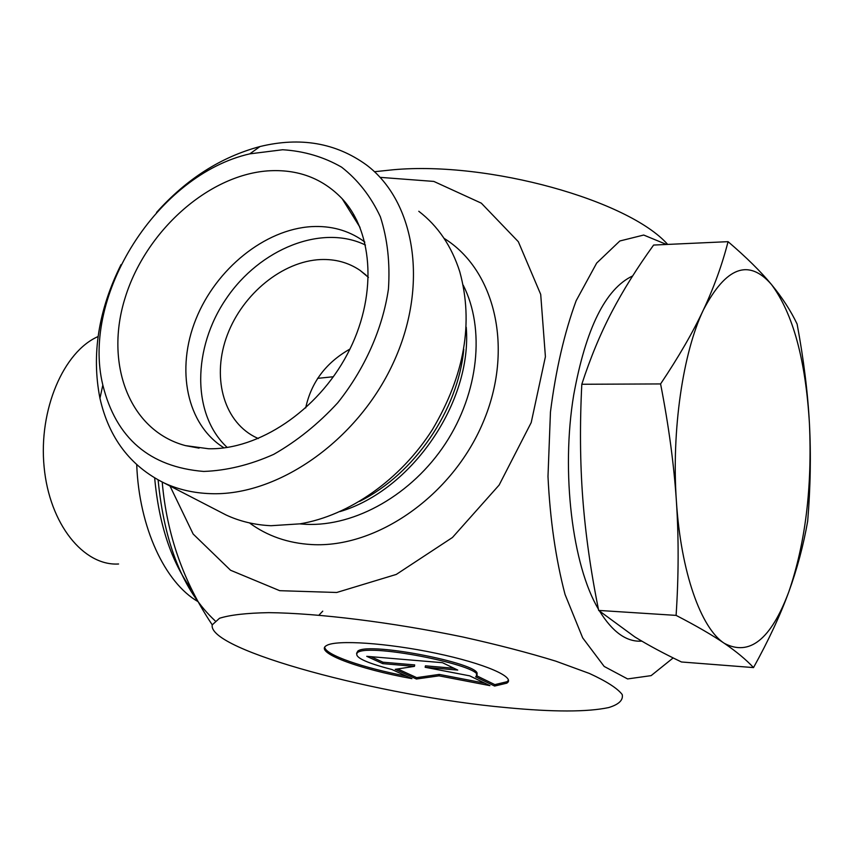 <?xml version="1.0" encoding="UTF-8"?>
<svg xmlns="http://www.w3.org/2000/svg" width="853" height="853" viewBox="0 0 853 853"><rect width="100%" height="100%" fill="white"/><g stroke="black" fill="none" stroke-linecap="round" stroke-linejoin="round"><path stroke-width="1.28" d="M494.623 686.057L475.622 676.834C491.861 667.792 369.999 642.565 357.578 652.513C353.398 656.821 364.849 662.482 391.922 669.509L411.924 678.625C358.686 669.125 313.488 652.278 326.592 645.529C336.135 639.59 387.049 642.917 435.883 653.238C484.824 663.474 516.555 677.41 506.778 683.168L494.623 686.057L494.857 684.628L507.013 681.718L508.495 680.204M324.748 647.224C325.196 654.859 362.93 667.867 406.561 676.173M356.565 653.366L357.844 651.052C369.648 641.328 487.82 665.159 476.358 674.862M476.411 675.651L494.857 684.628M370.938 656.682L382.997 662.205L414.686 664.913L414.441 666.364L382.741 663.634L366.747 656.33L442.44 662.685L457.741 670.074L425.167 667.281L469.672 675.843L489.921 685.631L439.007 675.843L416.413 679.02L395.227 669.338L414.441 666.364M382.741 663.634L382.997 662.205M397.722 668.955L416.659 677.634L439.242 674.414L484.867 683.189M416.413 679.02L416.659 677.634M439.007 675.843L439.242 674.414M425.167 667.281L425.423 665.83L453.999 668.272M418.791 211.277C437.973 226.013 451.642 246.208 459.799 271.84C473.724 322.669 464.608 375.235 432.45 429.528C400.601 479.642 349.314 515.564 299.989 523.849L271.041 525.715C254.802 524.958 239.81 521.386 226.056 514.977L218.091 510.862M169.992 486.007L193.151 534.031L230.545 570.241L279.699 590.681L336.7 592.483L396.293 574.421L452.453 537.497L499.122 485.069L531.206 422.576L545.408 356.714L540.706 294.402L518.336 241.708L481.327 203.163L433.825 181.422L380.47 177.381M349.954 349.058C325.995 362.6 311.238 382.229 305.683 407.937M322.743 611.153L318.979 615.12M215.063 620.76C183.416 591.321 164.426 544.385 158.104 479.951M673.166 657.919L651.127 675.629L627.605 678.935L604.18 666.449L582.684 637.873L565.049 594.466C555.751 558.971 550.068 519.637 547.989 476.475L550.452 412.02C555.783 370.053 564.345 332.947 576.148 300.736L596.673 263.076L619.832 240.983L643.706 235.044L666.534 244.47M203.718 471.442C149.616 466.996 115.987 438.197 102.829 385.055C80.96 295.287 157.741 174.684 249.822 153.849L282.652 149.744C304.063 151.077 323.703 156.877 341.573 167.135C357.929 179.898 370.852 196.435 380.353 216.758C387.486 238.861 390.184 262.98 388.435 289.124C382.549 328.927 364.732 368.986 337.724 402.808C318.308 423.909 296.961 441.097 273.706 454.361C250.014 464.928 226.685 470.621 203.718 471.442M121.041 264.611C98.415 310.108 91.378 354.667 99.95 398.298C108.885 437.877 130.274 466.101 164.107 482.969C178.138 489.473 193.492 493.034 210.179 493.642C277.118 496.467 356.938 441.342 392.924 363.698C429.251 286.15 415.539 201.489 366.193 164.757C335.666 142.824 300.267 136.757 259.984 146.545C221.119 156.92 186.647 178.885 156.557 212.429M208.537 448.753L185.41 445.607C128.995 430.573 104.333 363.293 125.231 297.484C145.639 231.558 207.46 175.515 267.469 170.899C297.494 168.851 322.402 178.138 342.181 198.749C374.009 233.061 377.207 298.07 347.192 354.464C317.337 410.901 258.64 449.915 208.537 448.753M258.31 438.559L254.354 436.661C222.644 419.921 211.768 375.555 227.42 334.685C242.881 293.763 282.567 261.285 320.472 259.557C335.25 258.939 348.408 262.521 359.945 270.294L368.443 277.396M364.753 241.985L362.845 240.578C347.928 230.257 330.847 225.597 311.58 226.621C264.761 229.329 216.065 268.93 195.934 319.118C175.622 369.232 186.54 424.687 224.104 447.9M365.479 245.056C321.816 223.742 259.92 248.852 226.354 298.486C192.405 347.864 191.626 414.547 227.218 447.462M506.735 707.649C553.298 712.095 587.28 712.074 608.669 707.574C618.841 704.471 623.362 700.132 622.232 694.577C617.519 688.382 606.59 681.344 589.423 673.465L555.783 661.15C528.284 652.694 497.267 644.633 462.742 636.967C392.06 622.295 317.87 613.147 268.823 612.646C246.485 613.051 230.054 614.928 219.52 618.265L212.248 624.854C207.012 650.029 381.27 696.421 506.735 707.649M374.456 171.72L393.436 169.736C488.758 161.1 628.405 200.21 667.686 244.416M317.551 378.369L333.406 376.738M118.588 563.993C83.647 566.179 49.442 524.147 44.111 466.922C38.47 409.781 63.591 351.543 98.074 336.562M728.067 241.666C746.247 257.211 760.716 271.489 771.475 284.507C748.699 258.384 726.02 266.818 703.448 309.82C682.922 352.396 671.439 430.584 676.397 501.201C680.897 572.192 700.963 628.298 724.282 643.301C712.212 635.058 696.155 625.761 676.098 615.386C678.7 576.074 678.796 538.008 676.397 501.201C673.955 464.437 668.677 425.348 660.585 383.935C678.604 357.044 692.892 332.339 703.448 309.82C714.004 287.226 722.214 264.505 728.067 241.666L653.622 245.056C637.138 267.831 623.148 290.212 611.665 312.187C600.256 334.077 590.297 358.1 581.81 384.266C579.763 424.645 580.083 462.678 582.77 498.344C585.478 534.063 590.788 571.425 598.667 610.417L634.792 636.903C648.024 645.049 663.591 653.409 681.472 661.981L753.519 667.59C746.13 659.668 736.384 651.564 724.282 643.301C749.371 656.586 770.835 639.558 788.673 592.206C805.371 543.66 812.291 487.447 809.433 423.568C805.637 359.817 792.991 313.467 771.475 284.507C782.254 297.59 790.795 310.769 797.107 324.044C803.654 359.102 807.77 392.273 809.433 423.568C811.064 454.894 810.478 487.415 807.684 521.13C803.473 545.238 797.139 568.93 788.673 592.206C780.207 615.397 768.489 640.528 753.519 667.59M660.585 383.935L581.81 384.266M632.659 275.924C605.449 288.794 585.798 328.469 573.706 394.971C560.879 472.04 572.331 565.539 598.411 609.127M599.691 611.302C612.689 632.244 626.731 642.181 641.797 641.125M676.098 615.386L598.667 610.417M198.013 601.632C164.96 582.642 139.039 527.431 136.725 464.736M192.064 590.244C171.4 561.956 158.935 524.552 154.67 478M352.321 215.02L353.995 214.967M463.776 349.293C458.093 410.282 414.281 474.151 359.625 501.361M339.995 511.587C411.69 490.443 472.37 401.998 466.239 327.221M356.81 220.223L355.584 220.277M463.2 285.137C485.314 328.597 478.853 392.679 445.415 443.613C411.988 494.559 355.434 526.536 306.27 524.339L299.798 523.891M249.428 522.889C267.192 535.983 287.962 543.212 311.74 544.566C376.61 548.34 452.314 495.796 483.118 422.31C514.327 348.93 495.262 269.943 444.04 238.328M506.778 683.168L507.013 681.718M357.578 652.513L357.844 651.052M102.829 385.055L99.95 398.298M249.822 153.849L259.984 146.545M226.056 514.977L164.107 482.969M365.969 275.039L359.945 270.294M360.03 227.41L342.181 198.749M199.058 448.145L185.41 445.607M364.807 242.188L362.845 240.578M162.219 482.062C166.74 534.362 183.416 581.959 212.248 624.854"/></g></svg>
